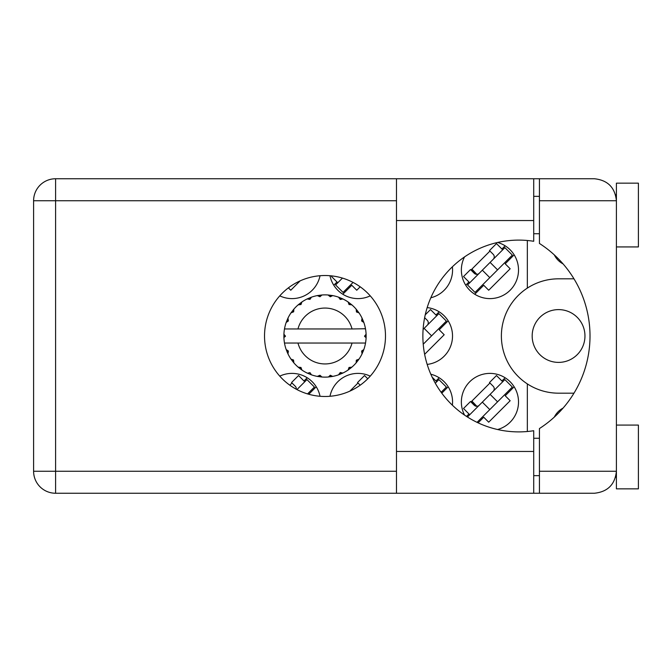 <?xml version="1.0" encoding="UTF-8"?>
<svg xmlns="http://www.w3.org/2000/svg" width="672" height="672" viewBox="0 0 672 672"><rect width="100%" height="100%" fill="white"/><g stroke="black" fill="none" stroke-linecap="round" stroke-linejoin="round"><path stroke-width="1.01" d="M584.959 336A26.393 26.393 0 0 1 558.566 362.393A26.393 26.393 0 0 1 532.174 336A26.393 26.393 0 0 1 558.566 309.607A26.393 26.393 0 0 1 584.959 336M563.094 263.92A20.454 20.454 0 0 1 554.308 254.89M464.545 256.914A28.594 28.594 0 0 0 489.947 298.612A28.594 28.594 0 0 0 497.599 242.474M430.819 297.78A28.594 28.594 0 0 0 452.382 266.801M329.977 275.722A28.594 28.594 0 0 0 370.238 295.856M279.77 295.856A28.594 28.594 0 0 0 320.032 275.722M427.174 364.409A28.594 28.594 0 0 0 427.174 307.591M497.599 429.526A28.594 28.594 0 0 0 489.947 373.388A28.594 28.594 0 0 0 464.545 415.086M452.382 405.199A28.594 28.594 0 0 0 430.819 374.22M320.032 396.278A28.594 28.594 0 0 0 279.77 376.144M370.238 376.144A28.594 28.594 0 0 0 329.977 396.278M514.164 254.822L505.193 263.802L510.166 268.775L488.704 290.237L483.731 285.264L474.751 294.235M465.73 285.222L468.955 281.996M501.925 249.026L505.142 245.801M360.184 286.801L356.748 290.237L351.775 285.264L342.796 294.235M333.774 285.222L337 281.996M300.14 280.862L290.774 290.237L288.389 287.86M448.19 320.804L439.211 329.776L444.184 334.757L424.637 354.312M435.943 315.008L439.169 311.783M514.164 386.778L505.193 395.758L510.166 400.73L488.704 422.192L483.731 417.22L478.103 422.839M466.511 416.396L468.955 413.952M501.925 380.982L505.142 377.765M435.943 380.982L439.169 377.765M448.19 386.778L441.79 393.179M303.988 380.982L307.213 377.765M316.235 386.778L308.759 394.254M573.98 393.179L558.566 393.179A57.179 57.179 0 0 1 527.335 383.897L527.335 431.508M554.308 417.11A20.454 20.454 0 0 1 563.094 408.08M289.825 385.199L292.018 383.006M349.868 391.138L357.991 383.006M470.98 401.982L489.947 383.006M470.98 270.018L489.947 251.051M527.335 240.492L527.335 288.103A57.179 57.179 0 0 0 527.335 383.897M527.335 288.103A57.179 57.179 0 0 1 558.566 278.821L573.98 278.821M365.165 328.961L365.526 328.961A41.126 41.126 0 0 1 366.089 334.102L364.585 336.37L366.097 337.688M366.097 337.73L366.097 334.32M342.132 373.388L342.888 373.036A41.126 41.126 0 0 0 348.13 370.012L351.868 367.139A41.126 41.126 0 0 0 356.143 362.863L359.008 359.125A41.126 41.126 0 0 0 362.04 353.884L363.838 349.541A41.126 41.126 0 0 0 365.4 343.694L365.526 343.039A41.126 41.126 0 0 0 366.089 337.898L366.131 336L364.594 336L366.106 334.488A41.126 41.126 0 0 1 366.122 335.353M283.886 336.647A41.126 41.126 0 0 0 283.903 337.512L285.415 336.37L283.92 334.102L283.903 337.512L285.415 336L283.878 336L285.415 336L283.912 334.379M293.32 362.216L293.866 362.863A41.126 41.126 0 0 0 298.141 367.139L301.879 370.012A41.126 41.126 0 0 0 307.112 373.036L311.464 374.833L309.96 372.616L307.499 373.212M310.674 374.548L311.464 374.833A41.126 41.126 0 0 0 317.31 376.404L321.98 377.017L319.948 375.262L317.31 376.404L318.142 376.547M321.14 376.942L321.98 377.017A41.126 41.126 0 0 0 328.028 377.017L332.699 376.404L330.288 375.236L328.448 376.984M331.867 376.547L332.699 376.404A41.126 41.126 0 0 0 338.545 374.833L342.888 373.036L340.259 372.532L338.545 374.833L339.335 374.548M349.23 367.576L350.036 368.626L351.868 367.139L349.012 367.475L348.13 370.012L348.827 369.524M356.58 360.226L357.63 361.032L359.008 359.125L356.336 360.192L356.143 362.863L356.689 362.216M363.552 350.33L363.838 349.541L361.62 351.044L362.04 353.884L362.393 353.128L362.04 353.884M352.036 343.039L297.973 343.039A27.93 27.93 0 0 0 352.036 343.039L365.098 343.039L365.4 343.694L365.526 343.039L363.964 343.039M297.973 343.039L284.483 343.039L284.6 343.694L284.911 343.039M284.567 343.501L284.6 343.694A41.126 41.126 0 0 0 286.171 349.541L287.969 353.884L288.389 351.044L286.171 349.541M288.238 351.229L287.011 351.742L287.969 353.884A41.126 41.126 0 0 0 290.993 359.125L291.48 359.822M293.53 360.007L290.993 359.125L293.866 362.863L293.53 360.007M300.779 367.576L299.964 368.626L301.879 370.012L300.997 367.475L298.141 367.139L298.788 367.685M293.429 360.226L292.379 361.032M283.92 337.898A41.126 41.126 0 0 0 284.483 343.039L284.6 343.694M362.393 318.872L362.04 318.116A41.126 41.126 0 0 0 359.008 312.875L356.143 309.137A41.126 41.126 0 0 0 351.868 304.861L348.13 301.988L348.827 302.476L348.13 301.988L349.012 304.525L351.868 304.861L351.221 304.315M297.973 328.961L352.036 328.961A27.93 27.93 0 0 0 297.973 328.961L284.911 328.961L284.6 328.306L284.836 328.961M286.457 321.67L286.171 322.459L288.389 320.956L287.969 318.116L287.616 318.872M283.92 334.102A41.126 41.126 0 0 1 284.483 328.961L286.045 328.961M291.48 312.178L290.993 312.875A41.126 41.126 0 0 0 287.969 318.116L286.171 322.459A41.126 41.126 0 0 0 284.6 328.306L284.483 328.961M352.036 328.961L365.484 328.742M365.509 328.894L365.4 328.306L365.098 328.961M365.526 328.961L365.4 328.306A41.126 41.126 0 0 0 363.838 322.459L363.552 321.67M361.62 320.956L363.838 322.459L362.04 318.116L361.62 320.956M356.143 309.137L356.479 311.993L359.008 312.875L358.529 312.178M348.13 301.988A41.126 41.126 0 0 0 342.888 298.964L342.132 298.612M340.259 299.468L342.888 298.964L338.545 297.167L340.259 299.468M339.335 297.452L338.545 297.167A41.126 41.126 0 0 0 332.699 295.596L331.867 295.453M330.288 296.764L332.699 295.596L328.028 294.983L330.288 296.764M328.868 295.058L328.028 294.983A41.126 41.126 0 0 0 321.98 294.983L321.14 295.058M319.948 296.738L321.98 294.983L317.31 295.596L319.948 296.738M318.142 295.453L317.31 295.596A41.126 41.126 0 0 0 311.464 297.167L310.674 297.452M309.96 299.384L311.464 297.167L307.112 298.964L309.96 299.384M307.877 298.612L307.112 298.964A41.126 41.126 0 0 0 301.879 301.988L301.182 302.476M300.997 304.525L301.879 301.988L298.141 304.861L300.997 304.525M298.788 304.315L298.141 304.861A41.126 41.126 0 0 0 293.866 309.137L293.32 309.784M293.664 311.808L293.866 309.137L290.993 312.875L293.664 311.808M288.238 320.771L287.011 320.258M293.429 311.774L292.379 310.968M300.779 304.424L299.964 303.374M309.775 299.233L309.263 298.007M319.805 296.545L319.637 295.226M330.196 296.545L330.372 295.226M357.63 310.968L356.933 311.497M340.234 299.233L340.746 298.007M349.23 304.424L350.036 303.374M362.998 320.258L362.191 320.594M366.106 337.512L364.594 336M361.771 351.229L362.998 351.742L363.838 349.541M340.234 372.767L340.746 373.993M330.196 375.455L330.372 376.774L332.699 376.404M287.616 353.128L287.969 353.884M319.637 376.774L319.805 375.455M296.948 389.584L306.944 379.588L314.412 387.047L307.549 393.91M304.769 381.763L298.544 375.539L291.547 382.536L295.277 386.274A3.52 3.52 0 0 1 296.276 389.222M367.76 378.773L364.526 375.539L357.529 382.536L360.184 385.199M353.06 282.416L343.064 292.412L335.597 284.953L342.46 278.09M337.772 282.778L331.556 276.553L332.161 275.948M435.288 383.191L438.9 379.588L446.368 387.047L441.126 392.288M436.724 381.763L432.188 377.227M423.1 329.406L438.9 313.606L446.368 321.073L423.226 344.215M436.724 315.781L430.5 309.565L425.242 314.824M427.241 325.273A3.52 3.52 0 0 0 427.241 320.292L424.637 317.688M424.124 328.381L431.592 335.84M423.125 342.93L423.814 343.619M467.998 417.354L467.552 416.909L504.882 379.588L512.341 387.047L477.053 422.344M469.736 414.733L463.512 408.509L470.509 401.512L474.239 405.241A3.52 3.52 0 0 0 479.22 405.241M502.698 381.763L496.482 375.539L489.485 382.536L493.214 386.274A3.52 3.52 0 0 1 493.214 391.247M476.818 406.274L471.904 401.058M475.843 406.165L471.584 401.369M490.106 394.355L497.566 401.822M482.328 402.133L489.796 409.601M467.552 284.953L504.882 247.632L512.341 255.091L475.02 292.412L467.552 284.953M469.736 282.778L463.512 276.553L470.509 269.556L474.239 273.286A3.52 3.52 0 0 0 479.22 273.286M502.698 249.808L496.482 243.583L489.485 250.58L493.214 254.318A3.52 3.52 0 0 1 493.214 259.291M476.818 274.319L471.904 269.102M475.843 274.201L471.584 269.413M490.106 262.399L497.566 269.867L490.106 262.399M482.328 270.178L489.796 277.645M616.409 246.926L638.4 246.926L638.4 183.154L616.409 183.154L616.409 200.743L539.431 200.743L539.431 178.752L533.711 178.752L533.711 241.282A95.886 95.886 0 0 0 422.873 336A95.886 95.886 0 0 0 533.711 430.718L533.711 451.458L396.48 451.458L396.48 493.248L55.591 493.248A21.991 21.991 0 0 1 33.6 471.257L33.6 200.743A21.991 21.991 0 0 1 55.591 178.752L396.48 178.752L396.48 451.458M539.431 493.248L539.431 471.257L616.409 471.257C615.006 484.52 607.681 491.845 594.418 493.248L396.48 493.248M616.409 425.074L638.4 425.074L638.4 488.846L616.409 488.846L616.409 200.743C615.006 187.48 607.681 180.155 594.418 178.752L539.431 178.752M615.569 194.729L616.123 197.24M615.56 477.288L616.409 475.65M325.004 275.52A60.48 60.48 0 0 0 264.524 336A60.48 60.48 0 0 0 325.004 396.48A60.48 60.48 0 0 0 385.484 336A60.48 60.48 0 0 0 325.004 275.52M533.711 475.65L539.431 475.65M533.711 438.27L539.431 438.27M533.711 233.73L539.431 233.73M533.711 196.35L539.431 196.35M615.964 196.35L616.409 196.35M533.711 493.248L533.711 451.458M539.431 200.743L539.431 243.449A109.964 109.964 0 0 1 539.431 428.551L539.431 471.257M396.48 200.743L55.591 200.743L55.591 471.257L396.48 471.257M33.6 200.743L55.591 200.743L55.591 178.752M55.591 493.248L55.591 471.257L33.6 471.257M533.711 220.542L396.48 220.542M533.711 178.752L396.48 178.752"/></g></svg>
